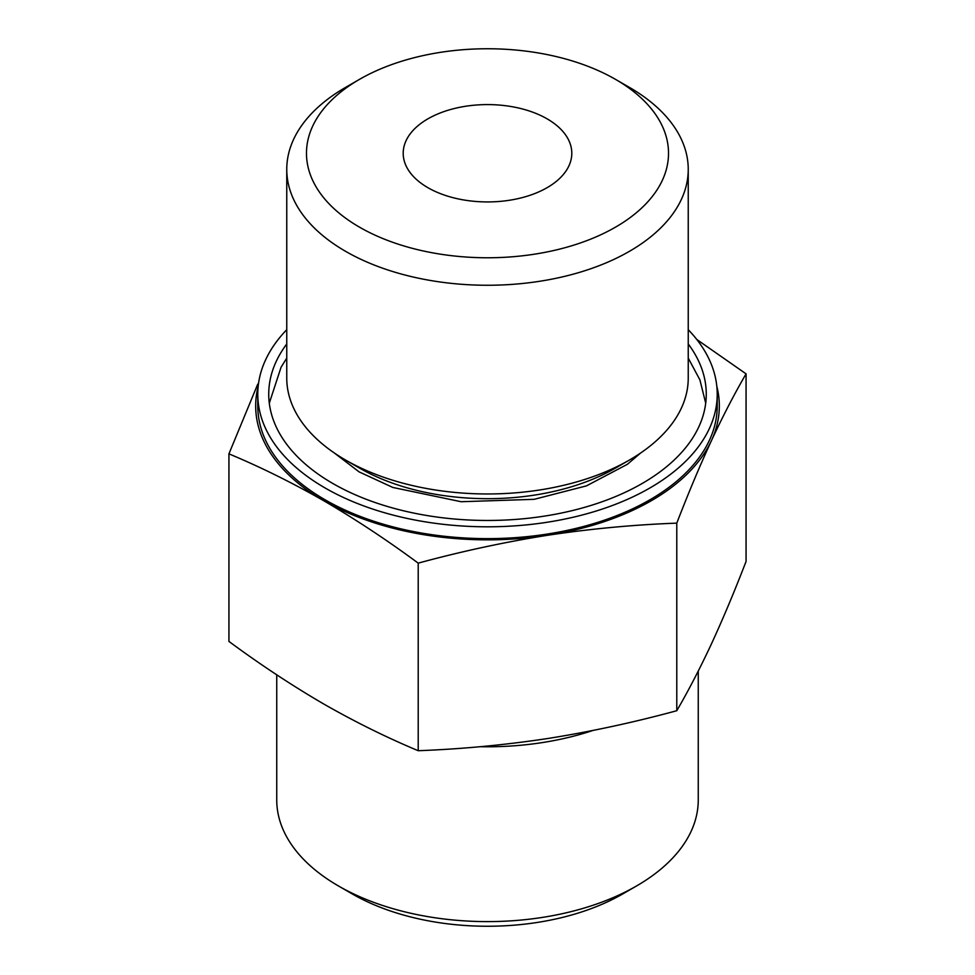 <?xml version="1.0" encoding="UTF-8"?>
<svg xmlns="http://www.w3.org/2000/svg" width="975" height="975" viewBox="0 0 975 975"><rect width="100%" height="100%" fill="white"/><g stroke="black" fill="none" stroke-linecap="round" stroke-linejoin="round"><path stroke-width="1.46" d="M228.93 453.85L228.93 641.428C260.215 664.523 291.757 685.352 323.578 703.913C355.132 721.939 386.673 737.539 418.214 750.713C461.309 749.092 504.404 745.046 547.499 738.55C590.594 731.713 633.689 722.426 676.784 710.714C688.338 690.885 699.879 668.618 711.433 643.914C722.975 618.857 734.528 591.362 746.07 561.429L746.07 373.852C734.528 393.668 722.975 415.935 711.433 440.639C699.879 465.697 688.338 493.192 676.784 523.136C633.689 524.745 590.594 528.791 547.499 535.287C504.404 542.124 461.309 551.411 418.214 563.136C386.929 540.04 355.388 519.2 323.578 500.638C292.012 482.613 260.471 467.013 228.93 453.85L257.778 384.077M696.784 339.483L746.07 373.852M716.82 386.38A231.831 133.843 180 0 1 711.433 440.639A231.831 133.843 180 0 1 547.499 535.287A231.831 133.843 180 0 1 323.578 500.638A231.831 133.843 180 0 1 258.18 386.38M615.493 79.365A181.021 104.508 180 0 1 615.505 79.365A181.021 104.508 180 0 1 615.493 227.163A181.021 104.508 180 0 1 359.507 227.163A181.021 104.508 180 0 1 359.495 79.365A181.021 104.508 180 0 1 615.493 79.365L629.448 87.409A200.74 115.903 180 0 1 688.24 169.37A200.74 115.903 180 0 1 487.5 285.261A200.74 115.903 180 0 1 286.76 169.37A200.74 115.903 180 0 1 345.552 87.409L359.495 79.365M547.109 118.84A84.301 48.677 180 0 1 571.801 153.258A84.301 48.677 180 0 1 487.5 201.935A84.301 48.677 180 0 1 403.199 153.258A84.301 48.677 180 0 1 455.24 108.298A84.301 48.677 180 0 1 547.109 118.84M698.258 671.068L698.258 799.939A210.758 121.68 180 0 1 636.529 885.97L622.818 893.892A191.368 110.48 180 0 1 352.182 893.892L338.471 885.97A210.758 121.68 180 0 1 276.742 799.939L276.742 674.834M636.529 885.97A210.758 121.68 180 0 1 338.471 885.97M592.824 730.494A210.758 121.68 180 0 1 480.175 746.704M688.24 329.684A229.722 132.624 180 0 1 717.222 394.168L717.222 406.002A229.722 132.624 180 0 1 487.5 538.627A229.722 132.624 180 0 1 257.778 406.002L257.778 394.168A229.722 132.624 180 0 1 286.76 329.684M717.222 394.168A229.722 132.624 180 0 1 487.5 526.805A229.722 132.624 180 0 1 257.778 394.168M688.24 343.98A218.766 126.299 180 0 1 706.266 394.168A218.766 126.299 180 0 1 487.5 520.467A218.766 126.299 180 0 1 268.734 394.168A218.766 126.299 180 0 1 286.76 343.98M688.24 169.37L688.24 378.068A200.74 115.903 180 0 1 629.448 460.017L615.505 468.073A181.021 104.508 180 0 1 359.495 468.073L345.552 460.017A200.74 115.903 180 0 1 286.76 378.068L286.76 169.37M629.448 460.017A200.74 115.903 180 0 1 345.552 460.017M676.784 523.136L676.784 710.714M418.214 563.136L418.214 750.713M615.505 79.365L629.448 87.409M640.672 452.973L627.376 464.307L586.475 485.867L534.142 499.322L461.138 501.723L392.864 487.463L359.117 471.888L334.327 452.985M286.76 358.105L281.08 367.209L269.295 403.187M705.705 403.175L699.904 379.884L688.24 358.093"/></g></svg>
